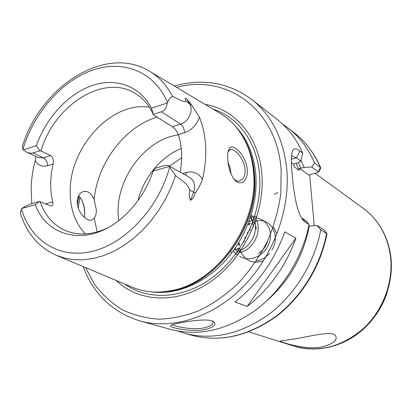 <?xml version="1.0" encoding="UTF-8"?>
<svg xmlns="http://www.w3.org/2000/svg" width="412" height="412" viewBox="0 0 412 412"><rect width="100%" height="100%" fill="white"/><g stroke="black" fill="none" stroke-linecap="round" stroke-linejoin="round"><path stroke-width="0.62" d="M233.63 178.741C235.376 180.549 237.199 181.332 239.094 181.1L242.539 179.143C244.424 176.949 245.269 173.823 245.078 169.765C244.61 159.774 235.35 148.753 230.885 149.505L228.681 150.941L227.918 152.646M247.293 169.955C247.514 174.554 246.613 178.097 244.584 180.574C241.576 183.767 238.285 183.597 234.701 180.059C230.586 174.673 228.263 167.638 227.723 158.96C227.491 154.922 227.826 151.807 228.732 149.597L229.232 148.67C232.667 141.919 246.453 155.993 247.293 169.955M172.484 324.63C173.457 326.289 191.549 330.187 203.492 328.003L203.492 328.003C210.161 326.541 213.323 324.512 212.968 321.927L212.438 321.051M180.78 322.73C191.951 320.582 208.663 318.538 213.349 321.468C217.011 324.558 214.044 327.293 204.45 329.672C190.236 332.17 168.951 327.581 170.563 325.722C171.165 324.831 174.57 323.832 180.78 322.73M320.752 347.27C302.161 349.845 280.047 341.527 279.949 341.131L295.322 338.824C312.461 335.79 332.52 330.697 335.528 335.708C337.938 340.271 333.014 344.123 320.752 347.27M250.604 229.139L247.118 233.243M245.294 236.843L244.028 242.143M243.971 245.192L243.997 245.537M248.513 224.071L250.357 223.196M250.429 223.567L248.549 224.514M248.977 221.491L249.811 221.259M249.919 221.568L248.822 221.919M250.311 217.675L254.683 223.366M256.285 229.036L255.492 224.602M239.027 245.603L238.666 243.533M267.661 240.809C266.178 246.314 263.067 250.522 258.314 253.437M238.177 250.542L238.522 250.893M238.713 251.073L239.64 251.876M240.325 252.381L240.814 252.7M31.806 203.652L31.116 189.232C31.317 179.683 32.697 170.079 35.252 160.423L35.921 156.478M169.353 166.417L153.228 171.016L155.036 168.307L163.183 165.969C165.732 165.243 167.566 165.166 168.683 165.727L175.533 175.533L170.965 187.743L165.243 199.547L158.465 210.728L150.751 221.11L142.233 230.514L133.061 238.79L123.399 245.815L113.413 251.49L103.263 255.739L93.122 258.52L83.147 259.823L73.485 259.653L64.282 258.046L55.656 255.059C39.264 247.396 27.825 234.433 21.326 216.171C20.317 213.813 20.358 211.459 21.46 209.1L21.784 208.534C25.765 206.088 29.237 204.424 32.193 203.538L39.125 201.55L35.329 204.666L21.784 208.534M96.362 209.991L94.173 199.526C91.763 193.733 88.4 191.003 84.084 191.343C79.861 192.352 77.564 195.88 77.193 201.921C76.987 211.341 85.954 221.321 91.155 220.25L94.271 218.257C95.63 216.31 96.326 213.56 96.362 209.991M78.532 195.844L80.51 197.94C83.296 202.251 84.702 207.318 84.733 213.138L84.367 217.428M228.057 162.457L230.159 167.921L231.106 174.158M45.681 203.919L52.664 201.849L51.078 192.868L50.624 183.443L51.299 173.756L53.076 163.981L47.617 165.67C41.993 167.128 37.873 165.382 35.252 160.423M50.547 155.551L40.943 150.962L39.943 150.807L31.956 153.243L29.216 153.058L26.703 152.172L38.357 157.616L43.394 157.811L50.547 155.551C52.999 157.281 53.838 160.093 53.076 163.981M172.381 126.721L180.647 124.161C188.516 122.06 193.872 110.086 189.69 103.963L186.188 98.262L191.353 104.576L199.434 117.204C196.591 125.032 191.642 130.197 184.597 132.685L178.283 134.606C176.887 131.165 174.92 128.539 172.381 126.721L153.506 114.84C149.427 105.802 143.69 98.885 136.3 94.085C104.7 72.589 54.142 104.967 40.943 150.962M178.283 134.606C180.24 140.466 181.362 146.775 181.646 153.532L181.481 162.755L180.25 172.18M149.376 107.228C111.616 100.822 69.226 147.589 70.179 192.013C70.241 209.234 75.314 223.206 85.387 233.928M178.381 134.894C145.987 139.04 116.931 177.299 118.09 213.014L118.625 220.693M159.037 163.461C165.691 156.859 173.102 151.858 181.27 148.459C173.138 151.807 165.727 156.812 159.037 163.461C148.742 173.921 141.702 186.332 137.922 200.69M205.135 104.416C235.195 109.195 259.436 137.072 261.898 174.94C264.87 214.178 243.142 259.308 210.341 281.859C177.541 304.535 138.988 302.501 116.215 280.474M150.401 71.755L219.359 112.903C231.122 119.707 240.155 129.991 246.458 143.762C250.455 152.764 252.844 162.683 253.617 173.509C258.417 224.004 217.376 282.143 172.407 290.378C157.585 293.483 143.942 292.319 131.49 286.886L57.438 255.806M84.625 215.579L84.671 213.864C84.64 208.616 83.543 203.755 81.385 199.279M199.434 117.204C203.008 126.098 205.073 135.878 205.634 146.543C206.155 157.235 205.083 168.189 202.416 179.411C200.665 184.272 198.301 188.804 195.324 193.012C194.263 196.606 192.677 199.042 190.565 200.32L193.588 192.172L189.808 190.148C188.917 194.109 189.17 197.502 190.565 200.32M175.533 175.533C180.544 180.07 187.3 182.748 189.808 190.148M309.649 174.693L314.253 225.678M234.912 301.97L247.159 306.435C269.592 289.018 285.846 266.234 295.924 238.074L284.764 231.879C274.402 260.719 257.783 284.084 234.912 301.97M140.008 320.963L170.759 329.471C198.527 336.589 226.631 330.295 255.069 310.586C281.736 290.821 302.156 258.484 309.072 224.658L304.174 221.306C296.836 214.322 293.648 191.987 292.098 173.776C290.882 161.18 291.202 153.254 293.056 149.999C294.384 148.202 296.697 148.552 299.982 151.05L302.758 153.146C296.511 139.153 287.906 127.849 276.941 119.233L251.845 99.534C272.002 115.618 283.672 139.153 286.855 170.151C290.197 210.553 272.77 257.026 242.421 287.442C212.01 317.843 171.881 329.847 140.008 320.963C112.574 312.363 93.606 294.235 83.1 266.579M302.758 153.146L300.703 161.056L297.845 162.853L293.571 164.187L294.431 167.009L299.097 170.321L299.539 168.451L304.154 167.427L300.914 160.247M26.703 152.172L22.825 149.592L22.418 146.337C40.021 87.524 104.179 44.439 148.737 70.761C158.697 76.488 166.644 85.047 172.577 96.434C170.934 96.799 169.239 98.808 167.483 102.454L167.128 103.072C166.644 107.697 164.738 110.601 161.411 111.796L153.444 114.351L151.425 108.186L167.128 103.072M23.123 149.947L36.369 145.637C46.082 118.059 67.692 94.255 91.536 85.737C115.329 77.286 139.802 85.495 151.425 108.186M153.444 114.351L153.506 114.84M36.369 145.637L39.943 150.807M299.539 168.451L308.639 174.956L317.807 172.592L318.44 171.943L311.74 166.999L304.154 167.427M311.74 166.999L314.583 163.008C308.367 148.66 299.663 137.083 288.467 128.281L282.519 124.038M326.922 233.805L320.763 229.772L317.08 225.518L323.95 229.788M177.933 331.109L184.88 333.38C212.535 340.451 240.376 334.214 268.418 314.67C294.673 295.085 314.49 263.083 320.763 229.772M314.583 163.008L320.361 167.354L320.423 168.75M301.605 217.963L305.889 220.564L309.072 224.658M308.773 226.085L317.08 225.518M266.703 300.884C289.291 281.005 303.5 256.032 309.324 225.961M153.228 171.016C146.487 190.447 135.713 206.402 120.907 218.87C87.823 246.912 46.994 237.703 35.329 204.666M186.188 98.262C184.957 98.097 184.895 99.153 186.013 101.424C183.922 102.552 177.34 98.442 172.577 96.434M52.664 201.849C53.225 204.244 52.818 205.598 51.443 205.918L49.95 205.655L40.144 201.674C45.181 216.13 54.147 225.977 67.048 231.209C79.264 235.715 92.53 234.742 106.847 228.289M39.125 201.55L40.144 201.674M291.438 162.663L293.571 164.187M300.703 161.056L296.377 157.884L292.103 155.973L291.531 156.066M247.159 306.435L295.924 238.074M274.201 194.263L277.765 192.569M273.305 226.919L277.024 233.97M263.603 260.724C253.916 264.092 246.541 261.558 241.473 253.117M241.35 252.865L241.092 252.314M240.938 251.959L240.623 251.171M240.541 250.949L240.16 249.76M240.078 249.481L239.738 248.009M239.393 245.418L239.351 243.085M248.565 224.844L250.331 223.608M252.077 222.629L252.335 222.506M255.466 221.332L255.759 221.254M256.367 221.11L256.686 221.043M256.697 221.043C270.756 217.557 280.933 235.705 271.905 249.96M269.494 253.344C265.755 257.608 261.388 260.147 256.388 260.966M238.28 250.393L238.11 249.945M238.033 249.724L237.642 248.508M250.11 221.1L251.449 220.533M251.706 220.441L252.803 220.085M253.004 220.029L253.375 219.931M238.486 253.921L236.473 250.79M236.328 250.496L236.117 250.038M235.958 249.672L235.576 248.709M235.494 248.482L235.324 247.967M254.183 218.092C265.735 217.253 273.815 230.267 269.165 243.106C264.772 255.96 249.435 262.856 239.743 256.218M250.584 216.846L254.58 216.83M237.513 255.255L233.068 251.155M232.147 249.801L231.987 249.538M249.131 215.388L249.43 215.368M254.817 216.058L256.867 216.892M249.538 214.08L249.821 214.116M231.966 252.644L230.509 251.552M256.058 219.431C262.722 230.921 253.205 250.372 239.434 252.582M251.243 214.729C261.193 224.828 252.999 247.89 237.77 251.129M250.759 216.29C252.582 219.725 253.323 223.541 252.989 227.738M239.887 247.998L234.237 250.094M33.145 152.991L43.394 157.811C46.005 159.393 47.411 162.014 47.617 165.67M157.116 117.116C124.836 126.597 97.474 162.967 94.173 199.526M181.702 157.734L169.414 166.134M387.095 292.68C384.406 300.734 380.616 308.238 375.734 315.185M363.538 208.59C378.87 220.09 387.98 236.194 390.864 256.897C393.934 282.735 383.273 311.014 363.575 328.977C343.835 346.899 316.668 353.254 294.075 346.132C318.322 352.888 341.337 347.12 363.116 328.827C382.851 310.777 393.563 282.287 390.499 256.465C387.62 235.839 378.633 219.879 363.538 208.59L315.128 173.282M85.541 267.604L94.667 284.527C102.32 294.632 111.446 302.99 122.045 309.613C133.37 315.072 145.642 318.26 158.847 319.187C172.396 318.708 186.08 315.752 199.902 310.324C213.54 303.495 226.363 294.456 238.373 283.214C249.646 270.875 259.236 257.098 267.151 241.895C273.903 226.162 278.455 210.105 280.809 193.728L281.149 169.842C276.895 108.207 225.539 73.697 176.573 87.37M213.076 109.154C238.342 117.07 257.438 142.732 259.601 175.718C262.269 211.959 243.487 253.529 213.998 276.313C184.488 299.158 148.408 301.136 124.738 284.053M235.695 126.546C247.488 139.035 254.225 155.396 255.893 175.63C257.891 204.666 246.201 237.544 225.441 260.533C204.615 283.471 176.377 295.049 152.162 291.938M242.323 135.79C249.342 146.857 253.416 159.851 254.539 174.77C259.982 229.314 211.083 290.748 163.533 291.784M243.765 138.308L247.205 145.096C251.171 154.011 253.535 163.832 254.302 174.549C259.066 224.53 218.468 282.029 173.926 290.192L166.417 291.449M298.303 162.565L300.894 168.287M299.097 170.321L296.053 163.332M293.859 165.547L294.431 167.009M167.483 102.454C154.176 70.926 122.153 59.225 91.464 70.509C60.688 81.828 33.439 113.769 22.825 149.592M184.88 333.38L192.172 335.394C219.617 342.418 247.205 336.3 274.938 317.044C300.904 297.747 320.459 266.198 326.608 233.321L323.847 229.654M318.44 171.943L320.361 167.354C314.181 153.161 305.534 141.692 294.42 132.958C305.663 141.8 314.397 153.367 320.624 167.653M21.46 209.1C30.586 240.5 59.004 259.339 92.278 251.341C125.48 243.497 158.888 207.787 169.754 166.829M79.943 197.224L78.234 208.024M94.271 218.257L97.15 231.93M299.982 151.05L296.377 157.884L291.408 159.223M306.255 222.959L301.682 218.087M184.597 132.685C184.226 128.822 182.907 125.979 180.647 124.161L161.411 111.796M191.353 104.576L189.69 103.963L186.013 101.424M195.324 193.012L193.588 192.172C195.618 185.508 194.34 180.616 189.757 177.49L168.683 165.727M182.619 173.504L186.255 172.489C193.434 170.831 198.821 173.138 202.416 179.411M47.045 204.476L47.128 203.425M185.91 175.342L186.255 172.489M84.084 191.343L82.724 191.729M230.885 149.505L229.948 149.772M246.458 143.762L243.719 138.226M166.324 291.459L172.407 290.378M248.73 331.851L294.075 346.132M288.467 128.281L294.42 132.958M326.943 233.697C320.809 266.492 301.327 297.886 275.36 317.132C247.627 336.367 219.9 342.454 192.172 335.394M251.845 99.534C228.639 82.56 202.786 78.053 174.297 86.015M78.929 196.174L77.415 204.692M292.103 155.973L291.526 156.133M291.912 153.012L293.056 149.999M318.528 172.17L320.639 168.364M326.85 233.511L323.914 229.711M171.361 325.078L170.563 325.722M233.496 178.597L234.701 180.059M228.243 151.755L228.737 149.602"/></g></svg>
